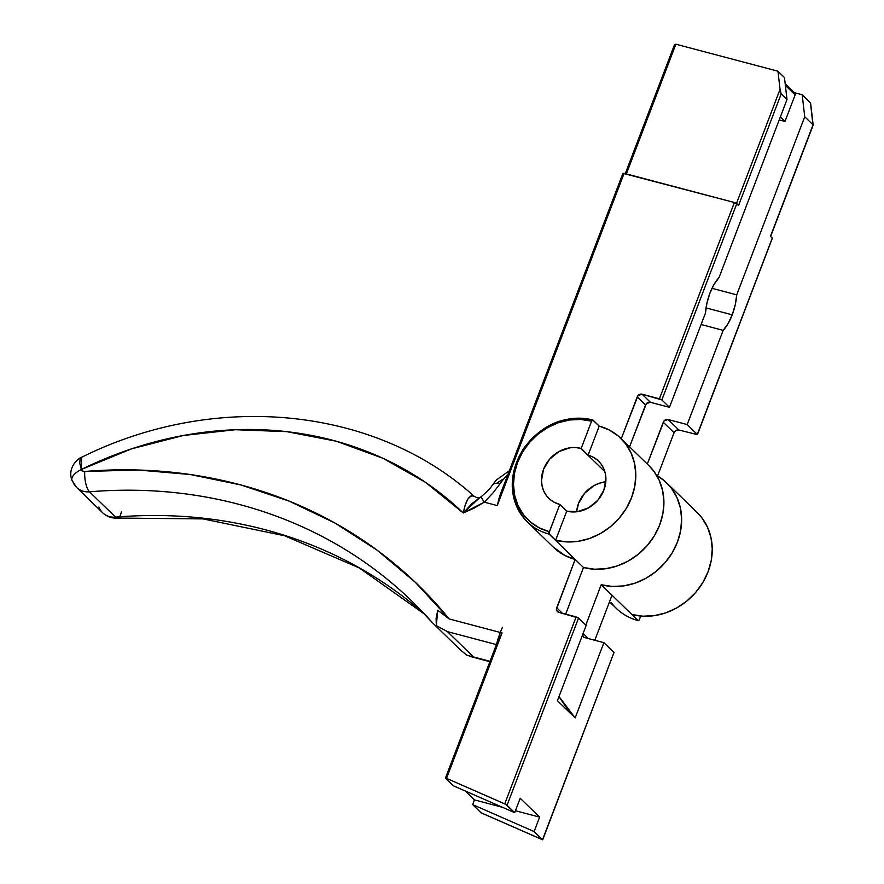 <?xml version="1.0" encoding="UTF-8"?>
<svg xmlns="http://www.w3.org/2000/svg" width="884" height="884" viewBox="0 0 884 884"><rect width="100%" height="100%" fill="white"/><g stroke="black" fill="none" stroke-linecap="round" stroke-linejoin="round"><path stroke-width="1.33" d="M592.667 419.922A1.989 0.862 104.8 0 0 592.534 419.867A1.989 0.862 104.8 0 0 591.341 421.115A60.554 52.963 134.2 0 1 591.595 421.182L592.976 420.044L599.208 426.099A62.543 54.697 134.2 0 1 620.756 438.254A62.543 54.697 134.2 0 1 625.331 509.946A62.543 54.697 134.2 0 1 555.627 540.246L549.395 534.19A62.543 54.697 134.2 0 1 549.141 534.124A1.989 0.862 -75.2 0 1 549.141 531.627A60.554 52.963 134.2 0 1 517.538 462.42A60.554 52.963 134.2 0 1 591.341 421.115A1.989 0.862 -75.2 0 1 592.534 419.867L599.208 426.099L609.363 430.044L618.281 436.011L625.629 443.779L631.121 453.05L634.557 463.47L635.806 474.642L634.8 486.134L631.607 497.515L626.325 508.333L619.165 518.201L610.402 526.72L600.38 533.582L589.451 538.511L578.07 541.317L566.644 541.903L555.627 540.246L566.732 511.162L559.804 504.433A30.675 26.829 134.2 0 1 559.55 504.366A30.675 26.829 134.2 0 1 548.865 498.366A30.675 26.829 134.2 0 1 546.655 463.15A30.675 26.829 134.2 0 1 580.932 448.387L604.844 471.625L580.932 448.387A30.675 26.829 134.2 0 1 581.186 448.453L591.595 421.182A60.554 52.963 -45.8 0 0 591.341 421.115L580.655 419.458L569.561 419.988L558.5 422.685L547.892 427.436L538.135 434.077L529.615 442.343L522.665 451.912L517.538 462.42L514.433 473.47L513.471 484.631L514.698 495.471L518.046 505.582L523.416 514.565L530.577 522.079L539.262 527.847L549.141 531.627A60.554 52.963 -45.8 0 0 549.395 531.693L559.804 504.433A30.675 26.829 134.2 0 1 559.55 504.366L554.544 502.443L550.146 499.526L546.522 495.725L543.804 491.173L542.102 486.045L541.483 480.553L543.538 469.305L549.66 459.139L558.92 451.58L569.893 447.812L575.517 447.536L580.932 448.387A30.675 26.829 134.2 0 1 581.186 448.453L588.103 455.183A30.675 26.829 134.2 0 1 598.545 461.105A30.675 26.829 134.2 0 1 600.822 496.211A30.675 26.829 134.2 0 1 566.732 511.162L577.716 511.637L588.611 507.825L597.794 500.289L603.86 490.167L605.927 478.984L605.33 473.526L603.661 468.421L600.976 463.879L597.407 460.067L593.053 457.127L588.103 455.183L599.208 426.099L588.103 455.183L581.186 448.453L591.595 421.182L592.976 420.044M522.433 516.322A62.543 54.697 -45.8 0 0 549.141 534.124L583.484 567.506A62.543 54.697 -45.8 0 0 653.364 537.395A62.543 54.697 -45.8 0 0 648.867 465.581L620.756 438.254M732.228 314.826L706.029 307.886L732.228 314.826L735.223 304.881L736.726 294.847A32.067 13.945 -75.2 0 1 732.228 314.826A32.067 13.945 -75.2 0 1 723.167 330.351L701.089 324.505L723.167 330.351L728.062 323.621L732.228 314.826M712.007 288.306L736.726 294.847L804.738 116.754L813.037 124.821L770.461 236.337L772.262 238.094L697.299 434.398L687.188 424.563L723.167 330.351L687.188 424.563L697.432 434.619L678.923 430.022L697.421 434.641L772.262 238.094L770.461 236.337L813.037 124.821L804.738 116.754L802.186 94.765L810.495 102.842L812.971 125.307L810.495 102.842L802.186 94.765L794.495 92.732L802.186 94.765L804.738 116.754L736.726 294.847L712.007 288.306M709.929 293.156A32.067 13.945 -75.2 0 1 718.99 277.62L714.095 284.35L709.929 293.156L706.946 303.09L705.443 313.124L669.464 407.336L705.443 313.124A32.067 13.945 -75.2 0 1 709.929 293.156M605.816 481.747A30.675 26.829 -45.8 0 0 576.622 511.781L578.578 503.361L584.7 493.184L593.96 485.636L599.33 483.228L605.816 481.747M638.248 620.645A1.989 0.862 -75.2 0 1 638.049 620.535L639.121 620.038L640.712 616.038L639.43 619.397A1.989 0.862 -75.2 0 1 638.248 620.645C629.751 618.369 622.424 614.258 616.247 608.314A62.543 54.697 -45.8 0 0 638.049 620.535L601.208 584.733L585.805 625.087L601.208 584.733L612.247 586.446L623.706 585.904L635.132 583.12L646.094 578.202L656.16 571.351L664.967 562.81L672.149 552.92L677.442 542.069L680.647 530.654L681.641 519.129L680.382 507.924L676.912 497.493L671.376 488.211L663.972 480.443L656.602 475.36A62.543 54.697 134.2 0 1 666.591 482.808A62.543 54.697 134.2 0 1 671.089 554.622A62.543 54.697 134.2 0 1 601.208 584.733L631.817 614.479A62.543 54.697 -45.8 0 0 701.697 584.379A62.543 54.697 -45.8 0 0 697.2 512.554L666.591 482.808M497.206 642.535L501.957 633.088M553.207 547.03L564.975 555.517L575.175 559.428L556.445 609.231L556.743 610.612L558.787 612.325L576.125 616.91L504.742 803.865L446.531 778.351L505.416 804.197L514.687 812.661L453.205 785.71L445.437 778.097L446.531 778.351L502.057 632.933L500.322 632.48A53.383 23.216 104.8 0 0 496.642 643.795M502.653 479.36L497.062 483.029M614.137 652.724L603.905 642.679L575.164 717.93L557.439 700.703L586.169 625.452L557.439 700.703L575.164 717.93A188.358 164.744 -45.8 0 1 559.019 696.548L575.164 717.93L603.905 642.679L614.004 652.502L542.522 839.723L534.113 831.557L539.627 817.136L520.19 798.252L514.687 812.661L453.205 785.71L445.58 778.307L446.531 778.351L502.057 632.933L449.105 618.922L415.248 582.213L376.993 550.091L334.815 522.963L289.245 501.151L240.835 484.929L190.182 474.509L137.937 470.001L84.72 471.481L82.676 471.017L81.383 469.459L131.583 448.829L183.297 435.492L235.398 429.723L286.759 431.646L336.263 441.226L382.849 458.243L425.491 482.344L463.282 512.985L474.023 508.156L484.288 502.156L497.239 505.582L624.115 173.319L734.383 202.502L659.42 398.806L642.082 394.209L638.016 395.612L621.264 438.74L637.22 396.927A3.989 3.481 134.2 0 1 642.082 394.209L661.851 399.933L736.803 203.629L738.604 205.386L781.191 93.87L787.003 99.516L718.99 277.62L787.003 99.516L784.462 77.538L777.942 71.206L675.884 44.2L777.942 71.206L780.053 89.361L736.505 203.397L780.053 89.361L777.942 71.206L784.462 77.538L787.003 99.516L781.191 93.87L780.053 89.361L781.191 93.87L738.604 205.386L734.383 202.502L622.933 173.308L501.228 492.609M542.732 839.745L614.004 652.502L542.522 839.723L534.113 831.557L472.631 804.595L481.04 812.761L472.631 804.595L474.432 799.887L502.432 807.291L474.432 799.887L465.304 791.014L474.432 799.887L472.631 804.595L534.113 831.557L539.627 817.136L515.416 810.727L539.627 817.136L520.19 798.252L514.687 812.661L507.062 805.258L578.556 618.049L558.787 612.325A3.989 3.481 134.2 0 1 556.71 607.772L562.368 613.275L556.71 607.772L575.175 559.428L549.141 534.124A62.543 54.697 134.2 0 1 527.339 521.891L553.373 547.196A62.543 54.697 -45.8 0 0 575.175 559.428L583.484 567.506L565.672 614.148L583.484 567.506L594.523 569.219L605.982 568.666L617.408 565.893L628.358 560.975L638.436 554.113L647.232 545.583L654.425 535.693L659.718 524.831L662.923 513.427L663.917 501.902L662.657 490.697L659.188 480.255L653.641 470.984L648.712 465.426M629.563 446.818L646.326 403.69L650.392 402.286L669.464 407.336L661.851 399.933L669.464 407.336L650.392 402.286L642.082 394.209L650.392 402.286A3.989 3.481 -45.8 0 0 645.53 405.005L637.22 396.927L645.53 405.005L629.563 446.818M582.523 635.021A3.989 3.481 134.2 0 0 583.44 636.856L583.462 636.878A3.989 3.481 134.2 0 0 584.832 637.629L603.905 642.679L584.832 637.629L583.606 636.999L582.479 634.535M647.298 464.045L664.061 420.917L668.116 419.524L687.188 424.563L668.116 419.524L678.923 430.022A3.989 3.481 -45.8 0 0 674.061 432.74L676.061 430.431L678.923 430.022L668.116 419.524A3.989 3.481 134.2 0 0 663.265 422.232L674.061 432.74L657.574 475.912L674.061 432.74L663.265 422.232L647.298 464.045M592.545 419.867C565.009 414.463 541.969 424.088 523.427 448.752C507.317 476.288 508.62 500.675 527.339 521.891A62.543 54.697 134.2 0 1 522.809 450.144A62.543 54.697 134.2 0 1 592.578 419.933M594.81 640.27L612.015 595.23L594.81 640.27M578.556 618.049L586.169 625.452L578.556 618.049L576.125 616.91L504.742 803.865L507.062 805.258L578.556 618.049M559.804 504.433L566.732 511.162L555.627 540.246L549.395 534.19L549.185 532.444L559.804 504.433M611.341 602.733A62.543 54.697 134.2 0 0 638.049 620.535L631.817 614.479L642.856 616.192L654.315 615.651L665.74 612.866L676.691 607.949L686.769 601.098L695.564 592.556L702.758 582.666L708.051 571.815L711.255 560.401L712.25 548.876L710.99 537.682L707.52 527.24L701.973 517.958L697.045 512.4M785.003 121.44L780.362 116.931L785.003 121.44L779.224 119.915L785.003 121.44L795.136 94.897L785.003 121.44M794.705 92.942L795.136 94.897A1.989 1.746 -45.8 0 0 794.782 93.019L785.169 83.671M583.12 633.441L588.413 638.579L583.12 633.441M460.155 649.674L466.741 655.177L473.493 656.945L447.459 631.64L496.421 644.591L447.459 631.64L436.32 625.618L436.099 618.413L437.746 610.236L449.105 618.922L500.322 632.48A53.383 23.216 -75.2 0 1 502.421 627.353A53.383 23.216 104.8 0 0 500.322 632.48A53.383 23.216 104.8 0 0 496.432 644.546M497.261 505.405L499.758 495.88M500.09 483.681A11.956 6.973 -144.9 0 0 492.2 485.239A11.956 6.973 35.1 0 1 500.09 483.681A53.383 23.216 -75.2 0 1 507.736 474.973A53.383 23.216 104.8 0 0 500.09 483.681L493.062 492.852L484.288 502.156L497.239 505.582L624.115 173.319L622.944 173.275L499.825 495.681M772.24 238.437L697.421 434.641M675.884 44.2L626.358 173.916L675.884 44.2L674.658 44.609L674.149 46.233M785.368 85.416L795.136 94.897L785.368 85.416M542.522 839.723L481.04 812.761L542.522 839.723M810.473 103.771L810.495 102.842M499.659 496.156L497.239 505.582M502.057 632.933L497.316 642.259M734.383 202.502L659.42 398.806L661.851 399.933L736.803 203.629L734.383 202.502M549.141 531.627A1.989 0.862 104.8 0 0 549.141 534.124A62.543 54.697 -45.8 0 0 549.395 534.19L549.395 531.693A60.554 52.963 134.2 0 1 549.141 531.627M424.95 614.457L359.39 567.992L284.582 535.759L203.055 518.908L117.627 518.046C111.914 518.466 106.898 516.687 102.599 512.72A19.923 17.426 -45.8 0 0 115.539 517.118A15.934 5.448 85.2 0 0 117.66 518.046A15.934 5.448 -94.8 0 1 115.539 517.118A496.642 434.364 -45.8 0 1 424.95 614.446A496.642 434.364 -45.8 0 0 115.539 517.118L89.505 491.813A496.642 434.364 134.2 0 1 412.242 601.485L432.32 622.579M447.315 631.574L436.32 625.618L437.746 610.236L449.105 618.922A512.576 448.31 -45.8 0 0 84.72 471.481A15.934 5.448 85.2 0 0 89.505 491.813A496.642 434.364 134.2 0 1 411.833 601.098A496.642 434.364 134.2 0 1 431.989 622.192M121.329 511.958A15.934 5.448 -94.8 0 1 117.66 518.046M76.632 487.471A19.923 17.426 -45.8 0 0 89.505 491.813L115.539 517.118A19.923 17.426 134.2 0 1 102.666 512.775A19.923 17.426 134.2 0 1 98.875 506.985M72.842 481.681A19.923 17.426 134.2 0 0 76.565 487.416A19.923 17.426 134.2 0 0 89.505 491.813A15.934 5.448 -94.8 0 1 84.72 471.481A3.989 3.481 134.2 0 1 81.383 469.459A15.934 7.138 159.5 0 0 71.969 480.31A15.934 7.138 -20.5 0 1 81.383 469.459L81.604 457.293M82.135 457.116L80.046 459.083L79.77 463.404L81.383 469.459A377.634 330.284 134.2 0 1 463.282 512.985L465.139 505.239L467.824 499.14L471.117 495.825L472.829 495.626L474.443 496.543C469.68 494.068 465.967 499.548 463.282 512.985L484.288 502.156A11.956 1.072 -126.5 0 1 481.338 496.587A11.956 1.072 53.5 0 0 484.288 502.156M479.493 497.869L463.282 512.985L471.934 503.648L479.99 497.537C479.062 498.3 477.161 497.913 474.277 496.399C374.75 406.375 214.569 391.037 81.538 457.326C80.974 456.785 66.532 465.99 72.002 480.41L76.565 487.416L102.599 512.72M479.89 497.593L481.338 496.576C487.659 491.073 491.272 487.316 492.156 485.294L496.421 479.946L509.35 470.741M473.493 656.945L490.034 661.32L473.493 656.945L447.459 631.64M466.741 655.177L473.404 656.934M616.247 608.314L609.518 601.761M813.147 125.13L770.583 236.592M810.617 103.13L813.158 125.031M674.337 45.172L625.275 173.629M445.448 778.075L497.117 642.756M481.183 812.86L542.621 839.8M469.89 656.392L489.891 661.685M460.21 649.74L432.983 623.264"/></g></svg>
